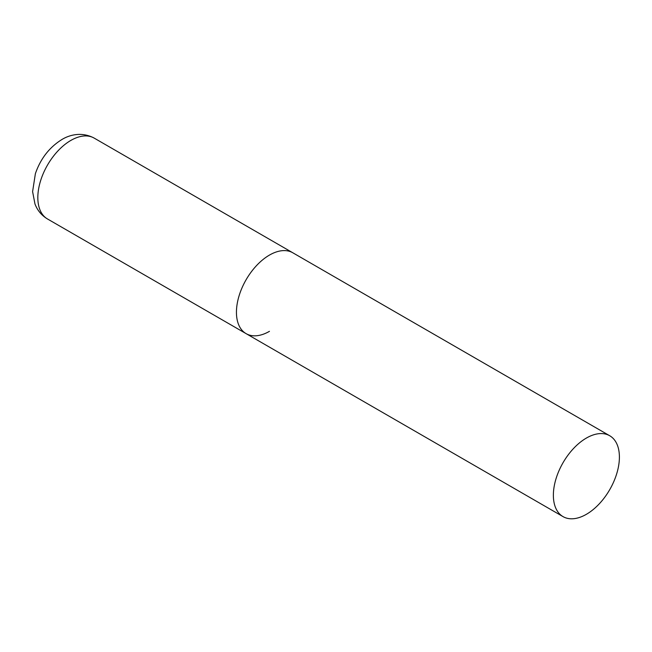 <?xml version="1.0" encoding="UTF-8"?>
<svg xmlns="http://www.w3.org/2000/svg" width="652" height="652" viewBox="0 0 652 652"><rect width="100%" height="100%" fill="white"/><g stroke="black" fill="none" stroke-linecap="round" stroke-linejoin="round"><path stroke-width="0.98" d="M269.455 331.33A46.691 26.952 -60 0 1 246.114 333.645A46.691 26.952 -60 0 1 238.958 296.228A46.691 26.952 -60 0 1 269.455 255.087A46.691 26.952 -60 0 1 292.797 252.772A46.691 26.952 120 0 0 256.823 265.282A46.691 26.952 120 0 0 236.44 312.267A46.691 26.952 120 0 0 246.114 333.645L47.498 218.974A46.691 26.952 -60 0 1 40.342 181.566A46.691 26.952 -60 0 1 70.848 140.424A46.691 26.952 -60 0 1 94.19 138.11C81.484 131.321 69.039 135.111 61.883 139.536C49.365 147.319 40.522 158.705 35.371 173.701L32.6 191.631L34.963 203.946C37.425 210.433 41.606 215.437 47.498 218.974M619.4 457.125A46.691 26.952 120 0 0 609.734 435.756A46.691 26.952 120 0 0 573.752 448.258A46.691 26.952 120 0 0 553.369 495.251A46.691 26.952 120 0 0 563.043 516.62A46.691 26.952 120 0 0 599.017 504.11A46.691 26.952 120 0 0 619.4 457.125M609.734 435.756L94.19 138.11M246.114 333.645L563.043 516.62"/></g></svg>
